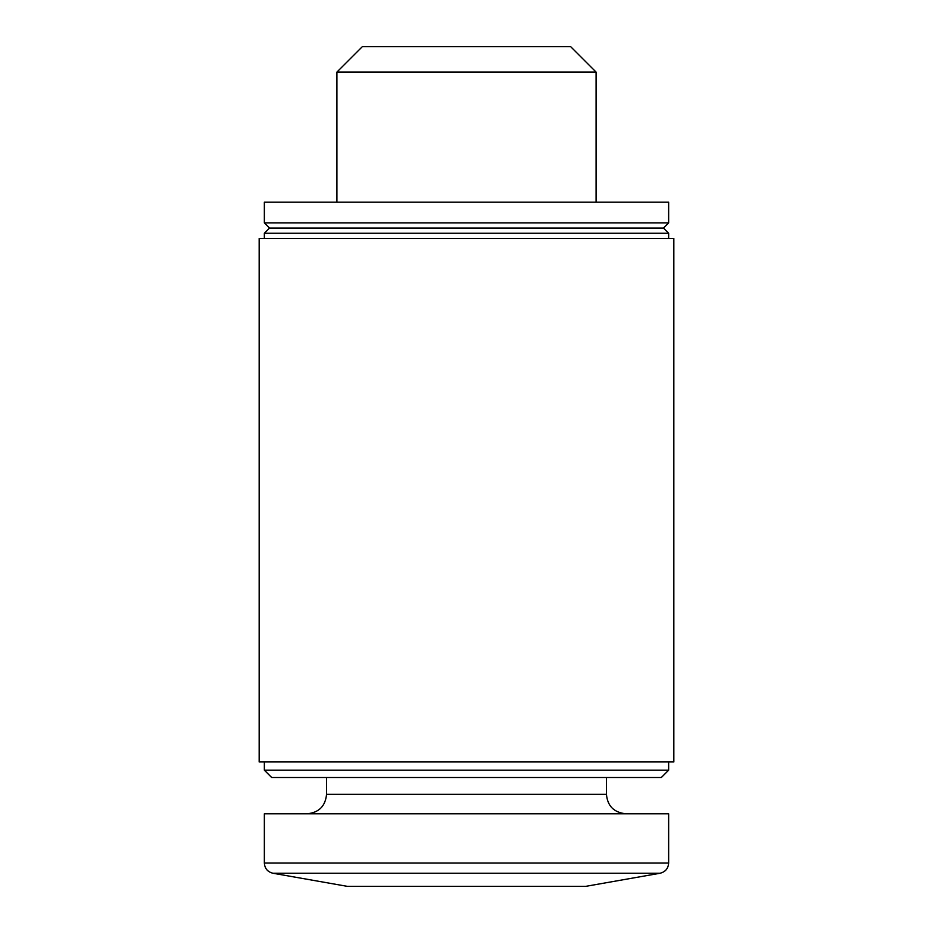 <?xml version="1.0" encoding="UTF-8"?>
<svg xmlns="http://www.w3.org/2000/svg" width="933" height="933" viewBox="0 0 933 933"><rect width="100%" height="100%" fill="white"/><g stroke="black" fill="none" stroke-linecap="round" stroke-linejoin="round"><path stroke-width="1.4" d="M336.918 72.074L362.342 46.65L570.658 46.65L596.082 72.074L336.918 72.074L336.918 202.146M264.354 863.025C264.739 868.495 267.596 871.9 272.914 873.241L347.286 886.35L585.714 886.35L660.086 873.241C665.404 871.9 668.261 868.495 668.646 863.025L668.646 813.786L264.354 813.786L264.354 863.025L668.646 863.025M326.55 777.504L326.55 794.345C325.395 806.147 318.923 812.631 307.109 813.786M668.646 770.168L264.354 770.168L271.678 777.504L661.322 777.504L668.646 770.168L668.646 761.946M264.354 770.168L264.354 761.946M259.164 761.946L673.836 761.946L673.836 238.428L259.164 238.428L259.164 761.946M264.354 238.428L264.354 233.25L668.646 233.25L668.646 238.428M264.354 233.25L269.532 228.072L663.468 228.072L668.646 233.25M264.354 222.882L668.646 222.882L668.646 202.146L264.354 202.146L264.354 222.882L269.532 228.072M272.914 873.241L660.086 873.241M326.55 794.345L606.45 794.345C607.5 806.042 613.972 812.526 625.891 813.786M606.45 794.345L606.45 777.504M663.468 228.072L668.646 222.882M596.082 202.146L596.082 72.074"/></g></svg>
